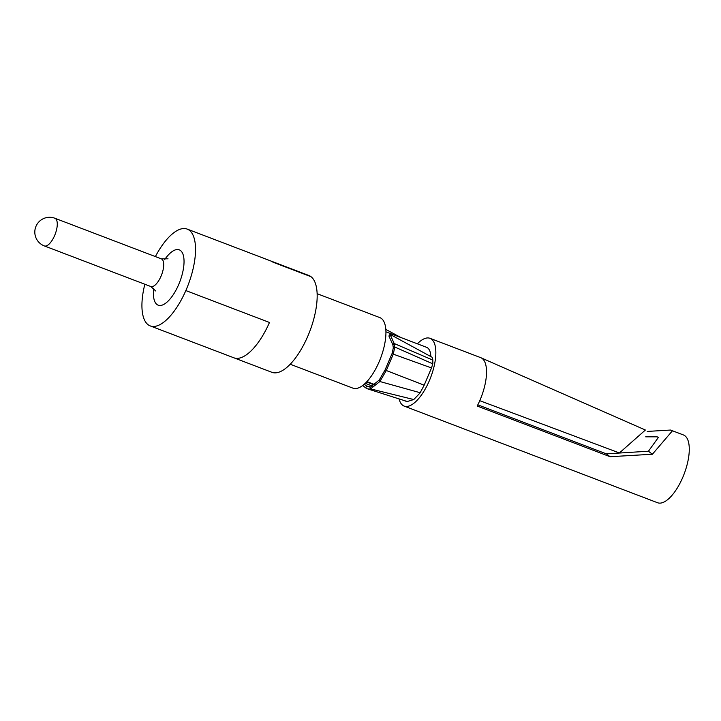 <?xml version="1.0" encoding="UTF-8"?>
<svg xmlns="http://www.w3.org/2000/svg" width="721" height="721" viewBox="0 0 721 721"><rect width="100%" height="100%" fill="white"/><g stroke="black" fill="none" stroke-linecap="round" stroke-linejoin="round"><path stroke-width="1.08" d="M394.775 347.008L394.072 343.268L392.873 344.845L388.898 335.986L390.07 334.391L432.05 357.228M394.063 343.259L390.07 334.391M392.071 353.533L393.278 354.155L394.766 347.008L393.315 347.892L392.071 353.533L385.104 369.873L379.228 380.021L370.657 386.988M392.873 344.845L393.333 347.901M365.772 387.889L367.422 388.844L370.396 389.016L379.832 381.553L386.303 370.513L424.164 385.185L431.509 367.944L393.269 354.146L386.303 370.513L385.104 369.873M379.832 381.553L379.228 380.021M370.396 389.016L370.675 386.997L366.565 385.996L369.756 387.051M362.663 385.537L365.745 387.889L366.574 386.005L364.258 384.23M400.714 337.446L385.807 329.407M404.382 400.597L407.248 401.516L413.764 399.542L420.199 392.81M405.472 400.948L407.212 401.624M370.432 388.853L413.764 399.542M379.814 381.499L420.163 392.729L424.173 385.194M394.738 347.017L432.807 363.844L432.816 360.239M431.528 367.926L432.735 363.853M393.945 343.412L432.915 360.121L432.05 357.237M155.385 256.577A51.822 20.792 110.9 0 1 187.19 229.089A51.822 20.792 110.9 0 1 185.838 290.572L269.474 322.467A51.822 20.792 110.9 0 1 233.892 357.814L271.907 372.315A51.822 20.792 -69.1 0 0 308.669 334.147A51.822 20.792 -69.1 0 0 310.994 276.693A51.822 20.792 -69.1 0 0 308.831 275.476L270.817 260.984A51.822 20.792 110.9 0 1 272.98 262.192L310.994 276.693M185.838 290.572A51.822 20.792 110.9 0 1 150.265 325.928A51.822 20.792 110.9 0 1 144.84 284.245M290.23 364.24L352.948 388.159A37.753 15.15 -69.1 0 0 379.733 360.356A37.753 15.15 -69.1 0 0 381.427 318.493A37.753 15.15 -69.1 0 0 379.85 317.61L317.132 293.69M430.843 356.571A26.65 10.689 -69.1 0 0 426.58 347.315L385.924 331.813M365.259 383.32L372.775 386.231M366.601 381.968L374.587 385.077M417.36 343.8A36.275 14.555 110.9 0 1 430.013 338.32A36.275 14.555 110.9 0 1 431.519 339.167A36.275 14.555 110.9 0 1 429.896 379.39A36.275 14.555 110.9 0 1 404.166 406.103A36.275 14.555 110.9 0 1 402.651 405.256A36.275 14.555 110.9 0 1 399.083 398.911M645.71 436.818L657.164 436.818L658.354 437.467L648.44 451.22L606.343 453.851L477.807 404.832M479.753 400.687A36.275 14.555 -69.1 0 0 482.205 358.499A36.275 14.555 -69.1 0 0 481.006 357.778L645.394 430.022L619.402 452.959A14676.82 1585.082 -156.4 0 0 479.753 400.687A36.275 14.555 -69.1 0 1 477.194 406.031L610.083 456.708L652.397 454.239L672.278 430.978L670.539 430.049L683.436 434.961A36.275 14.555 -69.1 0 1 684.95 435.808A36.275 14.555 -69.1 0 1 683.328 476.031A36.275 14.555 -69.1 0 1 657.588 502.744L404.166 406.103M647.224 431.428L670.539 430.049M481.006 357.778A36.275 14.555 -69.1 0 0 480.7 357.652L430.013 338.32M155.754 290.996L150.779 286.507A14.808 5.939 -69.1 0 0 160.945 276.413A14.808 5.939 -69.1 0 0 161.333 258.848L54.895 218.256A14.808 14.808 0 0 0 36.05 226.16A14.808 14.808 0 0 0 44.342 245.924A14.808 5.939 -69.1 0 0 54.508 235.821A14.808 5.939 -69.1 0 0 54.895 218.256M153.762 288.301A29.606 11.878 -69.1 0 0 160.783 305.443A29.606 11.878 -69.1 0 0 178.502 284.975A29.606 11.878 -69.1 0 0 182.323 252.747A29.606 11.878 -69.1 0 0 164.739 259.497M648.44 451.22L652.397 454.239M610.083 456.708L606.343 453.851M404.878 400.858L406.689 401.462M407.266 401.525L368.134 389.034M150.779 286.507L44.342 245.924M161.333 258.848L168.029 258.803M187.19 229.089L270.817 260.984M150.265 325.928L233.892 357.814M375.046 384.708L366.926 381.607"/></g></svg>
